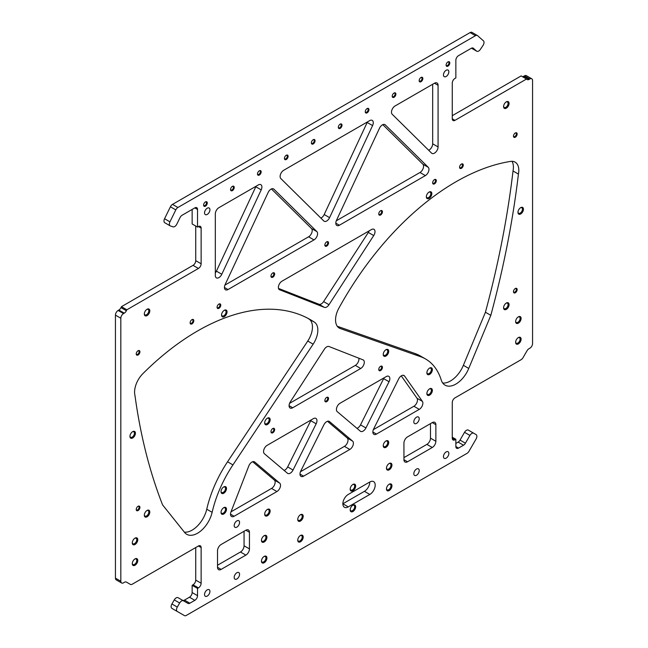 <?xml version="1.0" encoding="UTF-8"?>
<svg xmlns="http://www.w3.org/2000/svg" width="648" height="648" viewBox="0 0 648 648"><rect width="100%" height="100%" fill="white"/><g stroke="black" fill="none" stroke-linecap="round" stroke-linejoin="round"><path stroke-width="0.97" d="M471.501 48.163L476.564 51.087A3.807 2.203 120 0 0 476.774 51.241A3.807 2.203 120 0 0 478.678 51.046A3.807 2.203 120 0 0 480.346 49.418L482.995 45.473A3.807 2.203 120 0 0 483.44 40.848L477.584 35.664A3.807 2.203 120 0 0 477.374 35.51A3.807 2.203 120 0 0 475.47 35.697L177.925 207.49A3.807 2.203 120 0 0 175.802 209.895L169.946 221.843A3.807 2.203 120 0 0 170.157 225.844A3.807 2.203 120 0 0 170.392 225.95L173.04 226.841A3.807 2.203 120 0 0 174.709 226.541A3.807 2.203 120 0 0 176.823 224.135L180.023 217.623A3.807 2.203 -60 0 1 182.137 215.217L194.837 207.886A3.807 2.203 -60 0 1 196.749 207.692A3.807 2.203 -60 0 1 197.535 209.442L197.535 227.067L198.434 226.549A3.807 2.203 -60 0 1 200.337 226.363A3.807 2.203 -60 0 1 201.131 228.104L201.131 263.785A3.807 2.203 -60 0 1 198.434 268.45L126.838 309.785L126.368 310.74A3.807 2.203 -60 0 1 124.254 313.146L123.525 313.567A3.807 2.203 120 0 0 120.828 318.233L120.828 581.248A3.807 2.203 120 0 0 121.622 582.998A3.807 2.203 120 0 0 123.525 582.811L124.465 582.269A3.807 2.203 -60 0 1 126.368 582.074L130.361 584.383A3.807 2.203 120 0 0 132.265 584.196L198.434 545.989A3.807 2.203 -60 0 1 200.337 545.802A3.807 2.203 -60 0 1 201.131 547.544L201.131 583.224A3.807 2.203 -60 0 1 198.434 587.89L197.535 588.408L197.535 595.666A3.807 2.203 -60 0 1 194.837 600.332L189.864 603.207A3.807 2.203 -60 0 1 187.961 603.393L183.473 600.801A3.807 2.203 120 0 0 179.658 603.005L177.301 607.087A3.807 2.203 120 0 0 177.301 611.485L184.429 615.6A3.807 2.203 120 0 0 186.332 615.414L467.054 453.341A3.807 2.203 120 0 0 468.958 451.324L476.086 438.988A3.807 2.203 120 0 0 476.086 434.589L473.729 433.229A3.807 2.203 120 0 0 469.922 435.424L464.527 432.313A3.807 2.203 -60 0 1 468.342 430.11L473.729 433.229M289.089 405.705L292.677 407.778A5.079 2.932 -60 0 1 290.142 408.029A5.079 2.932 -60 0 1 290.369 401.784L324.389 349.183A5.079 2.932 -60 0 1 326.697 346.883A5.079 2.932 -60 0 1 329.006 346.518L363.018 359.843A5.079 2.932 -60 0 1 363.253 359.948A5.079 2.932 -60 0 1 364.03 364.022A5.079 2.932 -60 0 1 360.709 368.501L355.323 365.391A5.079 2.932 120 0 0 358.798 358.19M335.802 223.163L339.39 225.237A5.079 2.932 -60 0 1 336.855 225.488A5.079 2.932 -60 0 1 336.506 220.296L379.493 128.223A5.079 2.932 -60 0 1 382.385 124.87A5.079 2.932 -60 0 1 384.92 124.618A5.079 2.932 -60 0 1 385.276 124.886L384.515 124.448M224.427 287.461L228.015 289.535A5.079 2.932 -60 0 1 225.48 289.786A5.079 2.932 -60 0 1 225.131 284.594L268.118 192.521A5.079 2.932 -60 0 1 271.01 189.167A5.079 2.932 -60 0 1 273.545 188.916A5.079 2.932 -60 0 1 273.901 189.184L273.14 188.746M218.911 277.603A5.079 2.932 -60 0 1 216.375 277.854A5.079 2.932 -60 0 1 215.322 275.53L215.322 213.897A5.079 2.932 -60 0 1 218.911 207.676L258.309 184.931A5.079 2.932 -60 0 1 260.852 184.68A5.079 2.932 -60 0 1 261.201 189.872L221.802 274.25A5.079 2.932 -60 0 1 218.911 277.603M299.992 474.085L303.58 476.159A5.079 2.932 -60 0 1 301.045 476.41A5.079 2.932 -60 0 1 300.794 471.007L323.903 424.764A5.079 2.932 -60 0 1 326.697 421.621A5.079 2.932 -60 0 1 329.233 421.37A5.079 2.932 -60 0 1 329.484 421.548L328.957 421.24M230.526 514.188L234.114 516.262A5.079 2.932 -60 0 1 231.579 516.513A5.079 2.932 -60 0 1 231.004 511.831L248.808 465.953A5.079 2.932 -60 0 1 251.918 462.081A5.079 2.932 -60 0 1 254.462 461.83A5.079 2.932 -60 0 1 254.713 462.008L254.186 461.7M267.413 509.433L267.413 509.433A3.872 2.236 120 0 0 264.676 514.172A3.872 2.236 120 0 0 267.413 515.759A3.872 2.236 120 0 0 270.151 511.013A3.872 2.236 120 0 0 267.413 509.433M264.684 513.872A3.175 1.831 120 0 0 265.332 515.063A3.175 1.831 120 0 0 266.919 514.901A3.175 1.831 120 0 0 268.993 512.106A3.175 1.831 120 0 0 268.507 509.563A3.175 1.831 120 0 0 267.154 509.595M267.413 418.163L267.413 418.163A3.872 2.236 120 0 0 264.676 422.909A3.872 2.236 120 0 0 267.413 424.489A3.872 2.236 120 0 0 270.151 419.742A3.872 2.236 120 0 0 267.413 418.163M264.684 422.601A3.175 1.831 120 0 0 265.332 423.792A3.175 1.831 120 0 0 266.919 423.63A3.175 1.831 120 0 0 268.993 420.835A3.175 1.831 120 0 0 268.507 418.292A3.175 1.831 120 0 0 267.154 418.325M147.056 510.47L147.056 510.47A3.872 2.236 120 0 0 144.318 515.209A3.872 2.236 120 0 0 147.056 516.796A3.872 2.236 120 0 0 149.801 512.05A3.872 2.236 120 0 0 147.056 510.47M144.334 514.909A3.175 1.831 120 0 0 144.974 516.091A3.175 1.831 120 0 0 146.561 515.938A3.175 1.831 120 0 0 148.635 513.143A3.175 1.831 120 0 0 148.149 510.592A3.175 1.831 120 0 0 146.796 510.632M132.686 431.641L132.686 431.641A3.872 2.236 120 0 0 129.948 436.388A3.872 2.236 120 0 0 132.686 437.975A3.872 2.236 120 0 0 135.424 433.229A3.872 2.236 120 0 0 132.686 431.641M129.956 436.08A3.175 1.831 120 0 0 130.604 437.27A3.175 1.831 120 0 0 132.192 437.117A3.175 1.831 120 0 0 134.266 434.314A3.175 1.831 120 0 0 133.78 431.77A3.175 1.831 120 0 0 132.427 431.811M147.056 309.266L147.056 309.266A3.872 2.236 120 0 0 144.318 314.005A3.872 2.236 120 0 0 147.056 315.592A3.872 2.236 120 0 0 149.801 310.846A3.872 2.236 120 0 0 147.056 309.266M144.334 313.697A3.175 1.831 120 0 0 144.974 314.888A3.175 1.831 120 0 0 146.561 314.734A3.175 1.831 120 0 0 148.635 311.931A3.175 1.831 120 0 0 148.149 309.388A3.175 1.831 120 0 0 146.796 309.428M224.305 310.303L224.305 310.303A3.872 2.236 120 0 0 221.559 315.041A3.872 2.236 120 0 0 224.305 316.629A3.872 2.236 120 0 0 227.043 311.882A3.872 2.236 120 0 0 224.305 310.303M221.576 314.742A3.175 1.831 120 0 0 222.224 315.932A3.175 1.831 120 0 0 223.811 315.77A3.175 1.831 120 0 0 225.885 312.976A3.175 1.831 120 0 0 225.399 310.424A3.175 1.831 120 0 0 224.046 310.465M236.876 520.895A3.807 2.203 -60 0 1 238.78 520.7A3.807 2.203 -60 0 1 239.363 523.754A3.807 2.203 -60 0 1 236.876 527.116A3.807 2.203 -60 0 1 234.973 527.302A3.807 2.203 -60 0 1 234.39 524.248A3.807 2.203 -60 0 1 236.876 520.895M236.876 572.751A3.807 2.203 -60 0 1 238.78 572.557A3.807 2.203 -60 0 1 239.363 575.61A3.807 2.203 -60 0 1 236.876 578.972A3.807 2.203 -60 0 1 234.973 579.158A3.807 2.203 -60 0 1 234.39 576.104A3.807 2.203 -60 0 1 236.876 572.751M429.624 388.816L429.624 388.816A3.872 2.236 120 0 0 426.886 393.555A3.872 2.236 120 0 0 429.624 395.142A3.872 2.236 120 0 0 432.362 390.396A3.872 2.236 120 0 0 429.624 388.816M426.902 393.255A3.175 1.831 120 0 0 427.542 394.438A3.175 1.831 120 0 0 429.13 394.284A3.175 1.831 120 0 0 431.204 391.489A3.175 1.831 120 0 0 430.718 388.938A3.175 1.831 120 0 0 429.365 388.978M429.624 368.072L429.624 368.072A3.872 2.236 120 0 0 426.886 372.819A3.872 2.236 120 0 0 429.624 374.398A3.872 2.236 120 0 0 432.362 369.652A3.872 2.236 120 0 0 429.624 368.072M426.902 372.511A3.175 1.831 120 0 0 427.542 373.702A3.175 1.831 120 0 0 429.13 373.54A3.175 1.831 120 0 0 431.204 370.745A3.175 1.831 120 0 0 430.718 368.202A3.175 1.831 120 0 0 429.365 368.234M518.368 337.576L518.368 337.576A3.872 2.236 120 0 0 515.63 342.322A3.872 2.236 120 0 0 518.368 343.91A3.872 2.236 120 0 0 521.105 339.163A3.872 2.236 120 0 0 518.368 337.576M515.638 342.014A3.175 1.831 120 0 0 516.286 343.205A3.175 1.831 120 0 0 517.874 343.051A3.175 1.831 120 0 0 519.947 340.249A3.175 1.831 120 0 0 519.461 337.705A3.175 1.831 120 0 0 518.108 337.746M518.368 316.84L518.368 316.84A3.872 2.236 120 0 0 515.63 321.578A3.872 2.236 120 0 0 518.368 323.166A3.872 2.236 120 0 0 521.105 318.419A3.872 2.236 120 0 0 518.368 316.84M515.638 321.278A3.175 1.831 120 0 0 516.286 322.461A3.175 1.831 120 0 0 517.874 322.307A3.175 1.831 120 0 0 519.947 319.513A3.175 1.831 120 0 0 519.461 316.961A3.175 1.831 120 0 0 518.108 317.002M352.925 505.181L352.925 505.181A3.872 2.236 120 0 0 350.179 509.927A3.872 2.236 120 0 0 352.925 511.507A3.872 2.236 120 0 0 355.663 506.76A3.872 2.236 120 0 0 352.925 505.181M350.195 509.62A3.175 1.831 120 0 0 350.843 510.81A3.175 1.831 120 0 0 352.431 510.648A3.175 1.831 120 0 0 354.505 507.854A3.175 1.831 120 0 0 354.019 505.31A3.175 1.831 120 0 0 352.666 505.343M352.925 484.437L352.925 484.437A3.872 2.236 120 0 0 350.179 489.183A3.872 2.236 120 0 0 352.925 490.763A3.872 2.236 120 0 0 355.663 486.016A3.872 2.236 120 0 0 352.925 484.437M350.195 488.875A3.175 1.831 120 0 0 350.843 490.066A3.175 1.831 120 0 0 352.431 489.904A3.175 1.831 120 0 0 354.505 487.11A3.175 1.831 120 0 0 354.019 484.566A3.175 1.831 120 0 0 352.666 484.599M264.181 535.669L264.181 535.669A3.872 2.236 120 0 0 261.444 540.416A3.872 2.236 120 0 0 264.181 541.995A3.872 2.236 120 0 0 266.919 537.249A3.872 2.236 120 0 0 264.181 535.669M261.452 540.108A3.175 1.831 120 0 0 262.1 541.299A3.175 1.831 120 0 0 263.687 541.145A3.175 1.831 120 0 0 265.761 538.342A3.175 1.831 120 0 0 265.275 535.799A3.175 1.831 120 0 0 263.922 535.831M264.181 556.413L264.181 556.413A3.872 2.236 120 0 0 261.444 561.16A3.872 2.236 120 0 0 264.181 562.739A3.872 2.236 120 0 0 266.919 557.993A3.872 2.236 120 0 0 264.181 556.413M261.452 560.852A3.175 1.831 120 0 0 262.1 562.043A3.175 1.831 120 0 0 263.687 561.881A3.175 1.831 120 0 0 265.761 559.086A3.175 1.831 120 0 0 265.275 556.543A3.175 1.831 120 0 0 263.922 556.575M512.009 161.312A17.78 10.271 -60 0 1 513.03 170.975A762.137 440.016 -60 0 1 485.433 312.239L463.377 365.31A21.595 12.466 -60 0 1 450.465 380.984A21.595 12.466 -60 0 1 442.705 383.017M455.852 384.094A21.595 12.466 -60 0 1 445.055 385.163A21.595 12.466 -60 0 1 441.256 380.052A88.914 51.338 120 0 0 425.59 358.992A88.914 51.338 120 0 0 420.447 356.643L340.249 328.528A17.78 10.271 -60 0 1 339.228 328.058A17.78 10.271 -60 0 1 338.928 308.067A226.103 130.54 -60 0 1 510.535 161.417A17.78 10.271 -60 0 1 515.128 162.146A17.78 10.271 -60 0 1 518.424 174.085A762.137 440.016 -60 0 1 490.82 315.349L468.763 368.42A21.595 12.466 -60 0 1 455.852 384.094M207.239 208.194A3.807 2.203 -60 0 1 209.142 208.008A3.807 2.203 -60 0 1 209.725 211.062A3.807 2.203 -60 0 1 207.239 214.415A3.807 2.203 -60 0 1 205.327 214.601A3.807 2.203 -60 0 1 204.744 211.556A3.807 2.203 -60 0 1 207.239 208.194M207.239 589.858A3.807 2.203 -60 0 1 209.142 589.672A3.807 2.203 -60 0 1 209.725 592.726A3.807 2.203 -60 0 1 207.239 596.087A3.807 2.203 -60 0 1 205.327 596.273A3.807 2.203 -60 0 1 204.744 593.22A3.807 2.203 -60 0 1 207.239 589.858M385.973 440.98L385.973 440.98A3.872 2.236 120 0 0 383.235 445.727A3.872 2.236 120 0 0 385.973 447.306A3.872 2.236 120 0 0 388.711 442.56A3.872 2.236 120 0 0 385.973 440.98M383.252 445.419A3.175 1.831 120 0 0 383.891 446.61A3.175 1.831 120 0 0 385.479 446.456A3.175 1.831 120 0 0 387.553 443.653A3.175 1.831 120 0 0 387.067 441.11A3.175 1.831 120 0 0 385.714 441.142M385.973 349.709L385.973 349.709A3.872 2.236 120 0 0 383.235 354.456A3.872 2.236 120 0 0 385.973 356.036A3.872 2.236 120 0 0 388.711 351.297A3.872 2.236 120 0 0 385.973 349.709M383.252 354.148A3.175 1.831 120 0 0 383.891 355.339A3.175 1.831 120 0 0 385.479 355.185A3.175 1.831 120 0 0 387.553 352.382A3.175 1.831 120 0 0 387.067 349.839A3.175 1.831 120 0 0 385.714 349.88M506.331 303.045L506.331 303.045A3.872 2.236 120 0 0 503.593 307.784A3.872 2.236 120 0 0 506.331 309.371A3.872 2.236 120 0 0 509.069 304.625A3.872 2.236 120 0 0 506.331 303.045M503.601 307.484A3.175 1.831 120 0 0 504.249 308.675A3.175 1.831 120 0 0 505.837 308.513A3.175 1.831 120 0 0 507.911 305.718A3.175 1.831 120 0 0 507.425 303.167A3.175 1.831 120 0 0 506.072 303.207M520.7 207.627L520.7 207.627A3.872 2.236 120 0 0 517.963 212.374A3.872 2.236 120 0 0 520.7 213.953A3.872 2.236 120 0 0 523.438 209.207A3.872 2.236 120 0 0 520.7 207.627M517.979 212.066A3.175 1.831 120 0 0 518.619 213.257A3.175 1.831 120 0 0 520.206 213.095A3.175 1.831 120 0 0 522.28 210.3A3.175 1.831 120 0 0 521.794 207.757A3.175 1.831 120 0 0 520.441 207.789M506.331 101.841L506.331 101.841A3.872 2.236 120 0 0 503.593 106.58A3.872 2.236 120 0 0 506.331 108.167A3.872 2.236 120 0 0 509.069 103.421A3.872 2.236 120 0 0 506.331 101.841M503.601 106.28A3.175 1.831 120 0 0 504.249 107.463A3.175 1.831 120 0 0 505.837 107.309A3.175 1.831 120 0 0 507.911 104.514A3.175 1.831 120 0 0 507.425 101.963A3.175 1.831 120 0 0 506.072 102.003M429.089 192.067L429.089 192.067A3.872 2.236 120 0 0 426.352 196.814A3.872 2.236 120 0 0 429.089 198.393A3.872 2.236 120 0 0 431.827 193.647A3.872 2.236 120 0 0 429.089 192.067M426.36 196.506A3.175 1.831 120 0 0 427.008 197.697A3.175 1.831 120 0 0 428.595 197.543A3.175 1.831 120 0 0 430.669 194.74A3.175 1.831 120 0 0 430.183 192.197A3.175 1.831 120 0 0 428.83 192.229M447.946 61.908L447.946 61.908A2.6 1.507 120 0 0 446.108 65.1A2.6 1.507 120 0 0 447.946 66.161A2.6 1.507 120 0 0 449.793 62.969A2.6 1.507 120 0 0 447.946 61.908M446.124 64.841A2.033 1.175 120 0 0 446.529 65.561A2.033 1.175 120 0 0 447.541 65.456A2.033 1.175 120 0 0 448.87 63.666A2.033 1.175 120 0 0 448.562 62.038A2.033 1.175 120 0 0 447.736 62.046M421.006 77.468L421.006 77.468A2.6 1.507 120 0 0 419.159 80.652A2.6 1.507 120 0 0 421.006 81.713A2.6 1.507 120 0 0 422.844 78.53A2.6 1.507 120 0 0 421.006 77.468M419.175 80.401A2.033 1.175 120 0 0 419.58 81.113A2.033 1.175 120 0 0 420.601 81.016A2.033 1.175 120 0 0 421.929 79.226A2.033 1.175 120 0 0 421.613 77.598A2.033 1.175 120 0 0 420.787 77.606M394.057 93.02L394.057 93.02A2.6 1.507 120 0 0 392.218 96.212A2.6 1.507 120 0 0 394.057 97.273A2.6 1.507 120 0 0 395.896 94.082A2.6 1.507 120 0 0 394.057 93.02M392.226 95.953A2.033 1.175 120 0 0 392.639 96.674A2.033 1.175 120 0 0 393.652 96.576A2.033 1.175 120 0 0 394.98 94.786A2.033 1.175 120 0 0 394.673 93.15A2.033 1.175 120 0 0 393.846 93.158M367.116 108.581L367.116 108.581A2.6 1.507 120 0 0 365.269 111.764A2.6 1.507 120 0 0 367.116 112.833A2.6 1.507 120 0 0 368.955 109.642A2.6 1.507 120 0 0 367.116 108.581M365.286 111.513A2.033 1.175 120 0 0 365.691 112.234A2.033 1.175 120 0 0 366.711 112.128A2.033 1.175 120 0 0 368.04 110.338A2.033 1.175 120 0 0 367.724 108.71A2.033 1.175 120 0 0 366.898 108.718M340.168 124.133L340.168 124.133A2.6 1.507 120 0 0 338.329 127.324A2.6 1.507 120 0 0 340.168 128.385A2.6 1.507 120 0 0 342.006 125.202A2.6 1.507 120 0 0 340.168 124.133M338.337 127.073A2.033 1.175 120 0 0 338.75 127.786A2.033 1.175 120 0 0 339.763 127.688A2.033 1.175 120 0 0 341.091 125.898A2.033 1.175 120 0 0 340.783 124.27A2.033 1.175 120 0 0 339.949 124.27M313.219 139.693L313.219 139.693A2.6 1.507 120 0 0 311.38 142.884A2.6 1.507 120 0 0 313.219 143.945A2.6 1.507 120 0 0 315.066 140.754A2.6 1.507 120 0 0 313.219 139.693M311.396 142.625A2.033 1.175 120 0 0 311.801 143.346A2.033 1.175 120 0 0 312.814 143.24A2.033 1.175 120 0 0 314.142 141.45A2.033 1.175 120 0 0 313.834 139.822A2.033 1.175 120 0 0 313.008 139.83M286.278 155.253L286.278 155.245A2.6 1.507 120 0 0 286.278 155.253A2.6 1.507 120 0 0 284.432 158.436A2.6 1.507 120 0 0 286.278 159.497A2.6 1.507 120 0 0 288.117 156.314A2.6 1.507 120 0 0 286.278 155.245M284.448 158.185A2.033 1.175 120 0 0 284.853 158.898A2.033 1.175 120 0 0 285.873 158.801A2.033 1.175 120 0 0 287.202 157.01A2.033 1.175 120 0 0 286.886 155.382A2.033 1.175 120 0 0 286.06 155.39M259.33 170.805L259.33 170.805A2.6 1.507 120 0 0 257.491 173.996A2.6 1.507 120 0 0 259.33 175.057A2.6 1.507 120 0 0 261.168 171.866A2.6 1.507 120 0 0 259.33 170.805M257.499 173.737A2.033 1.175 120 0 0 257.912 174.458A2.033 1.175 120 0 0 258.925 174.361A2.033 1.175 120 0 0 260.253 172.571A2.033 1.175 120 0 0 259.945 170.934A2.033 1.175 120 0 0 259.119 170.942M232.389 186.365L232.389 186.365A2.6 1.507 120 0 0 230.542 189.548A2.6 1.507 120 0 0 232.389 190.617A2.6 1.507 120 0 0 234.228 187.426A2.6 1.507 120 0 0 232.389 186.365M230.558 189.297A2.033 1.175 120 0 0 230.963 190.018A2.033 1.175 120 0 0 231.984 189.913A2.033 1.175 120 0 0 233.312 188.123A2.033 1.175 120 0 0 232.996 186.494A2.033 1.175 120 0 0 232.17 186.503M205.44 201.917L205.44 201.917A2.6 1.507 120 0 0 203.602 205.108A2.6 1.507 120 0 0 205.44 206.169A2.6 1.507 120 0 0 207.279 202.986A2.6 1.507 120 0 0 205.44 201.917M203.61 204.857A2.033 1.175 120 0 0 204.023 205.57A2.033 1.175 120 0 0 205.035 205.473A2.033 1.175 120 0 0 206.364 203.683A2.033 1.175 120 0 0 206.048 202.054A2.033 1.175 120 0 0 205.222 202.054M416.51 423.403A3.807 2.203 120 0 0 419.005 420.042A3.807 2.203 120 0 0 418.422 416.988A3.807 2.203 120 0 0 416.51 417.182A3.807 2.203 120 0 0 414.023 420.536A3.807 2.203 120 0 0 414.607 423.59A3.807 2.203 120 0 0 416.51 423.403M416.51 475.259A3.807 2.203 120 0 0 419.005 471.898A3.807 2.203 120 0 0 418.422 468.844A3.807 2.203 120 0 0 416.51 469.039A3.807 2.203 120 0 0 414.023 472.392A3.807 2.203 120 0 0 414.607 475.446A3.807 2.203 120 0 0 416.51 475.259M223.763 507.668L223.763 507.668A3.872 2.236 120 0 0 221.025 512.414A3.872 2.236 120 0 0 223.763 513.994A3.872 2.236 120 0 0 226.5 509.247A3.872 2.236 120 0 0 223.763 507.668M221.033 512.106A3.175 1.831 120 0 0 221.681 513.297A3.175 1.831 120 0 0 223.268 513.135A3.175 1.831 120 0 0 225.342 510.341A3.175 1.831 120 0 0 224.856 507.797A3.175 1.831 120 0 0 223.503 507.83M223.763 486.923L223.763 486.923A3.872 2.236 120 0 0 221.025 491.67A3.872 2.236 120 0 0 223.763 493.25A3.872 2.236 120 0 0 226.5 488.503A3.872 2.236 120 0 0 223.763 486.923M221.033 491.362A3.175 1.831 120 0 0 221.681 492.553A3.175 1.831 120 0 0 223.268 492.399A3.175 1.831 120 0 0 225.342 489.596A3.175 1.831 120 0 0 224.856 487.053A3.175 1.831 120 0 0 223.503 487.085M135.019 558.9L135.019 558.9A3.872 2.236 120 0 0 132.281 563.647A3.872 2.236 120 0 0 135.019 565.226A3.872 2.236 120 0 0 137.765 560.48A3.872 2.236 120 0 0 135.019 558.9M132.297 563.339A3.175 1.831 120 0 0 132.937 564.53A3.175 1.831 120 0 0 134.525 564.376A3.175 1.831 120 0 0 136.607 561.573A3.175 1.831 120 0 0 136.112 559.03A3.175 1.831 120 0 0 134.76 559.062M135.019 538.156L135.019 538.156A3.872 2.236 120 0 0 132.281 542.903A3.872 2.236 120 0 0 135.019 544.482A3.872 2.236 120 0 0 137.765 539.744A3.872 2.236 120 0 0 135.019 538.156M132.297 542.595A3.175 1.831 120 0 0 132.937 543.785A3.175 1.831 120 0 0 134.525 543.632A3.175 1.831 120 0 0 136.607 540.829A3.175 1.831 120 0 0 136.112 538.285A3.175 1.831 120 0 0 134.76 538.326M300.469 535.467L300.469 535.467A3.872 2.236 120 0 0 297.732 540.205A3.872 2.236 120 0 0 300.469 541.793A3.872 2.236 120 0 0 303.207 537.046A3.872 2.236 120 0 0 300.469 535.467M297.74 539.905A3.175 1.831 120 0 0 298.388 541.088A3.175 1.831 120 0 0 299.975 540.934A3.175 1.831 120 0 0 302.049 538.14A3.175 1.831 120 0 0 301.563 535.588A3.175 1.831 120 0 0 300.21 535.629M300.469 514.723L300.469 514.723A3.872 2.236 120 0 0 297.732 519.469A3.872 2.236 120 0 0 300.469 521.049A3.872 2.236 120 0 0 303.207 516.302A3.872 2.236 120 0 0 300.469 514.723M297.74 519.161A3.175 1.831 120 0 0 298.388 520.352A3.175 1.831 120 0 0 299.975 520.19A3.175 1.831 120 0 0 302.049 517.396A3.175 1.831 120 0 0 301.563 514.852A3.175 1.831 120 0 0 300.21 514.885M389.205 463.49L389.205 463.49A3.872 2.236 120 0 0 386.467 468.229A3.872 2.236 120 0 0 389.205 469.816A3.872 2.236 120 0 0 391.951 465.07A3.872 2.236 120 0 0 389.205 463.49M386.483 467.929A3.175 1.831 120 0 0 387.123 469.112A3.175 1.831 120 0 0 388.711 468.958A3.175 1.831 120 0 0 390.793 466.163A3.175 1.831 120 0 0 390.299 463.612A3.175 1.831 120 0 0 388.946 463.652M389.205 484.226L389.205 484.226A3.872 2.236 120 0 0 386.467 488.973A3.872 2.236 120 0 0 389.205 490.552A3.872 2.236 120 0 0 391.951 485.814A3.872 2.236 120 0 0 389.205 484.226M386.483 488.665A3.175 1.831 120 0 0 387.123 489.856A3.175 1.831 120 0 0 388.711 489.702A3.175 1.831 120 0 0 390.793 486.899A3.175 1.831 120 0 0 390.299 484.356A3.175 1.831 120 0 0 388.946 484.396M184.372 532.154A21.595 12.466 120 0 0 192.148 530.121A21.595 12.466 120 0 0 206.744 509.215A88.914 51.338 -60 0 1 227.553 461.789L307.751 341.059A17.78 10.271 120 0 0 309.072 319.075A226.103 130.54 120 0 0 307.857 318.29M184.623 532.47A21.595 12.466 120 0 0 186.737 534.3A21.595 12.466 120 0 0 197.535 533.231A21.595 12.466 120 0 0 212.139 512.325A88.914 51.338 -60 0 1 232.94 464.9L313.146 344.169A17.78 10.271 120 0 0 314.458 322.194A226.103 130.54 120 0 0 310.586 319.796A226.103 130.54 120 0 0 142.852 373.694A17.78 10.271 120 0 0 134.97 395.466A762.137 440.016 120 0 0 162.567 504.865L184.623 532.47M461.425 164.066L461.425 164.066A2.6 1.507 120 0 0 459.578 167.257A2.6 1.507 120 0 0 461.425 168.318A2.6 1.507 120 0 0 463.263 165.127A2.6 1.507 120 0 0 461.425 164.066M459.594 166.998A2.033 1.175 120 0 0 459.999 167.719A2.033 1.175 120 0 0 461.02 167.621A2.033 1.175 120 0 0 462.348 165.823A2.033 1.175 120 0 0 462.032 164.195A2.033 1.175 120 0 0 461.206 164.203M515.314 132.953L515.314 132.953A2.6 1.507 120 0 0 513.475 136.145A2.6 1.507 120 0 0 515.314 137.206A2.6 1.507 120 0 0 517.153 134.014A2.6 1.507 120 0 0 515.314 132.953M513.483 135.886A2.033 1.175 120 0 0 513.896 136.607A2.033 1.175 120 0 0 514.909 136.501A2.033 1.175 120 0 0 516.237 134.711A2.033 1.175 120 0 0 515.921 133.083A2.033 1.175 120 0 0 515.095 133.091M515.314 288.522L515.314 288.522A2.6 1.507 120 0 0 513.475 291.713A2.6 1.507 120 0 0 515.314 292.774A2.6 1.507 120 0 0 517.153 289.583A2.6 1.507 120 0 0 515.314 288.522M513.483 291.454A2.033 1.175 120 0 0 513.896 292.175A2.033 1.175 120 0 0 514.909 292.078A2.033 1.175 120 0 0 516.237 290.288A2.033 1.175 120 0 0 515.921 288.652A2.033 1.175 120 0 0 515.095 288.66M446.156 76.48A3.807 2.203 120 0 0 448.643 73.119A3.807 2.203 120 0 0 448.06 70.065A3.807 2.203 120 0 0 446.156 70.259A3.807 2.203 120 0 0 443.661 73.613A3.807 2.203 120 0 0 444.245 76.667A3.807 2.203 120 0 0 446.156 76.48M446.156 458.144A3.807 2.203 120 0 0 448.643 454.791A3.807 2.203 120 0 0 448.06 451.737A3.807 2.203 120 0 0 446.156 451.923A3.807 2.203 120 0 0 443.661 455.285A3.807 2.203 120 0 0 444.245 458.339A3.807 2.203 120 0 0 446.156 458.144M432.645 182.558A2.033 1.175 120 0 0 433.058 183.279A2.033 1.175 120 0 0 434.071 183.173A2.033 1.175 120 0 0 435.399 181.383A2.033 1.175 120 0 0 435.091 179.755A2.033 1.175 120 0 0 434.265 179.763M434.476 179.626L434.476 179.626A2.6 1.507 120 0 0 432.637 182.809A2.6 1.507 120 0 0 434.476 183.878A2.6 1.507 120 0 0 436.315 180.687A2.6 1.507 120 0 0 434.476 179.626M378.756 213.67A2.033 1.175 120 0 0 379.169 214.391A2.033 1.175 120 0 0 380.182 214.286A2.033 1.175 120 0 0 381.51 212.495A2.033 1.175 120 0 0 381.194 210.867A2.033 1.175 120 0 0 380.368 210.875M380.587 210.738L380.587 210.738A2.6 1.507 120 0 0 378.748 213.929A2.6 1.507 120 0 0 380.587 214.99A2.6 1.507 120 0 0 382.425 211.799A2.6 1.507 120 0 0 380.587 210.738M324.867 244.782A2.033 1.175 120 0 0 325.272 245.503A2.033 1.175 120 0 0 326.292 245.406A2.033 1.175 120 0 0 327.621 243.608A2.033 1.175 120 0 0 327.305 241.979A2.033 1.175 120 0 0 326.479 241.988M326.697 241.85L326.697 241.85A2.6 1.507 120 0 0 324.851 245.041A2.6 1.507 120 0 0 326.697 246.102A2.6 1.507 120 0 0 328.536 242.911A2.6 1.507 120 0 0 326.697 241.85M270.977 275.894A2.033 1.175 120 0 0 271.382 276.615A2.033 1.175 120 0 0 272.403 276.518A2.033 1.175 120 0 0 273.723 274.728A2.033 1.175 120 0 0 273.416 273.1A2.033 1.175 120 0 0 272.589 273.1M272.8 272.962L272.8 272.962A2.6 1.507 120 0 0 270.961 276.153A2.6 1.507 120 0 0 272.8 277.214A2.6 1.507 120 0 0 274.647 274.023A2.6 1.507 120 0 0 272.8 272.962M217.08 307.014A2.033 1.175 120 0 0 217.493 307.727A2.033 1.175 120 0 0 218.506 307.63A2.033 1.175 120 0 0 219.834 305.84A2.033 1.175 120 0 0 219.526 304.212A2.033 1.175 120 0 0 218.7 304.22M218.911 304.074L218.911 304.074A2.6 1.507 120 0 0 217.072 307.265A2.6 1.507 120 0 0 218.911 308.327A2.6 1.507 120 0 0 220.757 305.143A2.6 1.507 120 0 0 218.911 304.074M190.139 322.566A2.033 1.175 120 0 0 190.544 323.287A2.033 1.175 120 0 0 191.565 323.19A2.033 1.175 120 0 0 192.893 321.392A2.033 1.175 120 0 0 192.578 319.764A2.033 1.175 120 0 0 191.751 319.772M191.97 319.634L191.97 319.634A2.6 1.507 120 0 0 190.123 322.826A2.6 1.507 120 0 0 191.97 323.887A2.6 1.507 120 0 0 193.809 320.695A2.6 1.507 120 0 0 191.97 319.634M136.25 353.678A2.033 1.175 120 0 0 136.655 354.399A2.033 1.175 120 0 0 137.676 354.302A2.033 1.175 120 0 0 138.996 352.512A2.033 1.175 120 0 0 138.688 350.884A2.033 1.175 120 0 0 137.862 350.884M138.073 350.746L138.073 350.746A2.6 1.507 120 0 0 136.234 353.938A2.6 1.507 120 0 0 138.073 354.999A2.6 1.507 120 0 0 139.919 351.807A2.6 1.507 120 0 0 138.073 350.746M378.756 369.239A2.033 1.175 120 0 0 379.169 369.959A2.033 1.175 120 0 0 380.182 369.862A2.033 1.175 120 0 0 381.51 368.072A2.033 1.175 120 0 0 381.194 366.436A2.033 1.175 120 0 0 380.368 366.444M380.587 366.306L380.587 366.306A2.6 1.507 120 0 0 378.748 369.498A2.6 1.507 120 0 0 380.587 370.559A2.6 1.507 120 0 0 382.425 367.367A2.6 1.507 120 0 0 380.587 366.306M324.867 400.359A2.033 1.175 120 0 0 325.272 401.072A2.033 1.175 120 0 0 326.292 400.974A2.033 1.175 120 0 0 327.621 399.184A2.033 1.175 120 0 0 327.305 397.556A2.033 1.175 120 0 0 326.479 397.556M326.697 397.418L326.697 397.418A2.6 1.507 120 0 0 324.851 400.61A2.6 1.507 120 0 0 326.697 401.671A2.6 1.507 120 0 0 328.536 398.488A2.6 1.507 120 0 0 326.697 397.418M270.977 431.471A2.033 1.175 120 0 0 271.382 432.184A2.033 1.175 120 0 0 272.403 432.086A2.033 1.175 120 0 0 273.723 430.296A2.033 1.175 120 0 0 273.416 428.668A2.033 1.175 120 0 0 272.589 428.676M272.8 428.531L272.8 428.531A2.6 1.507 120 0 0 270.961 431.722A2.6 1.507 120 0 0 272.8 432.783A2.6 1.507 120 0 0 274.647 429.6A2.6 1.507 120 0 0 272.8 428.531M136.25 509.255A2.033 1.175 120 0 0 136.655 509.968A2.033 1.175 120 0 0 137.676 509.871A2.033 1.175 120 0 0 138.996 508.081A2.033 1.175 120 0 0 138.688 506.453A2.033 1.175 120 0 0 137.862 506.461M138.073 506.315L138.073 506.315A2.6 1.507 120 0 0 136.234 509.506A2.6 1.507 120 0 0 138.073 510.567A2.6 1.507 120 0 0 139.919 507.384A2.6 1.507 120 0 0 138.073 506.315M224.905 285.112L308.61 236.787A5.079 2.932 120 0 0 311.818 232.656A5.079 2.932 120 0 0 311.494 228.509L271.431 188.957M228.015 289.535L313.997 239.898L308.61 236.787M428.668 150.255A5.079 2.932 120 0 0 432.678 143.816L432.678 84.256M438.072 146.926L438.072 85.293L434.476 83.219L395.078 105.964A5.079 2.932 -60 0 0 391.87 110.095A5.079 2.932 -60 0 0 392.194 114.251L431.584 153.131A5.079 2.932 -60 0 0 431.933 153.398A5.079 2.932 -60 0 0 435.853 152.037A5.079 2.932 -60 0 0 438.072 146.926L432.678 143.816M372.576 125.574A5.079 2.932 -60 0 0 372.227 120.374A5.079 2.932 -60 0 0 369.684 120.625L283.703 170.27A5.079 2.932 -60 0 0 280.495 174.401A5.079 2.932 -60 0 0 280.819 178.548L323.806 220.984A5.079 2.932 -60 0 0 324.154 221.251A5.079 2.932 -60 0 0 329.589 217.647L372.576 125.574L367.181 122.464L324.194 214.537L329.589 217.647M316.159 423.8A5.079 2.932 -60 0 0 315.908 418.397A5.079 2.932 -60 0 0 313.373 418.649L267.146 445.338A5.079 2.932 -60 0 0 263.906 449.574A5.079 2.932 -60 0 0 264.36 453.705L287.469 473.259A5.079 2.932 -60 0 0 287.72 473.437A5.079 2.932 -60 0 0 293.05 470.035L316.159 423.8L310.773 420.69L287.663 466.925L293.05 470.035M389.035 381.729A5.079 2.932 -60 0 0 388.784 376.326A5.079 2.932 -60 0 0 386.24 376.577L340.022 403.259A5.079 2.932 -60 0 0 336.774 407.503A5.079 2.932 -60 0 0 337.227 411.634L360.337 431.187A5.079 2.932 -60 0 0 360.588 431.357A5.079 2.932 -60 0 0 365.918 427.964L389.035 381.729L383.64 378.618L360.531 424.853L365.918 427.964M234.114 516.262L276.931 491.54L271.544 488.43A5.079 2.932 120 0 0 274.793 484.194A5.079 2.932 120 0 0 274.339 480.055L252.68 461.74M231.004 511.831L271.544 488.43M303.58 476.159L349.807 449.469L344.42 446.359A5.079 2.932 120 0 0 347.66 442.122A5.079 2.932 120 0 0 347.207 437.983L327.459 421.273M300.469 471.728L344.42 446.359M215.322 272.897A5.079 2.932 120 0 0 216.416 271.139L221.802 274.25M261.201 189.872L255.806 186.762L216.416 271.139M255.806 186.762A5.079 2.932 120 0 0 256.033 186.243M336.28 220.806L419.985 172.489A5.079 2.932 120 0 0 423.185 168.358A5.079 2.932 120 0 0 422.869 164.203L382.806 124.651M367.181 122.464A5.079 2.932 120 0 0 367.408 121.946M320.882 218.101A5.079 2.932 120 0 0 324.194 214.537M403.939 457.626L426.886 444.382A5.079 2.932 120 0 0 430.475 438.153L430.475 423.638M348.251 506.89L342.865 503.78L364.419 491.33A7.622 4.398 120 0 0 369.806 481.999L348.251 494.448A7.622 4.398 120 0 0 343.27 501.163A7.622 4.398 120 0 0 344.436 507.271A7.622 4.398 120 0 0 348.251 506.89L369.806 494.448A7.622 4.398 120 0 0 374.787 487.725A7.622 4.398 120 0 0 373.621 481.626A7.622 4.398 120 0 0 369.806 481.999M425.59 358.992L420.196 355.882A88.914 51.338 120 0 0 415.06 353.533L337.268 326.26M522.45 76.642A3.807 2.203 120 0 0 523.746 76.278L524.475 75.857A3.807 2.203 -60 0 1 526.379 75.67L531.765 78.781A3.807 2.203 120 0 0 529.861 78.967L524.475 75.857M455.852 443.418L458.136 442.106A3.807 2.203 120 0 0 460.04 440.089L464.527 432.313M179.051 612.498A3.807 2.203 -60 0 1 179.042 612.49L184.429 615.6M171.914 608.375L177.301 611.485L171.914 608.375A3.807 2.203 -60 0 1 171.914 603.976L177.301 607.087M179.658 603.005L174.272 599.894L171.914 603.976M174.272 599.894A3.807 2.203 -60 0 1 178.079 597.691L183.473 600.801M182.582 600.291A3.807 2.203 120 0 0 184.478 600.097L189.864 603.207M194.837 600.332L189.451 597.221L184.478 600.097M189.451 597.221A3.807 2.203 120 0 0 192.148 592.556L197.535 595.666M198.434 587.89L193.047 584.78L192.148 585.298L192.148 592.556M193.047 584.78A3.807 2.203 120 0 0 195.737 580.114L201.131 583.224M195.737 547.544L195.737 580.114M121.622 582.998L116.235 579.887A3.807 2.203 -60 0 1 115.441 578.138L120.828 581.248M120.828 318.233L115.441 315.122L115.441 578.138M115.441 315.122A3.807 2.203 -60 0 1 118.139 310.457L123.525 313.567M124.254 313.146L118.868 310.036L118.139 310.457M118.868 310.036A3.807 2.203 120 0 0 120.982 307.63L126.368 310.74M198.434 268.45L193.047 265.34L121.451 306.674L120.982 307.63M193.047 265.34A3.807 2.203 120 0 0 195.737 260.674L201.131 263.785M195.737 226.031L195.737 260.674M192.148 209.442L192.148 223.957L197.535 227.067M165.005 222.839A3.807 2.203 -60 0 1 164.77 222.734A3.807 2.203 -60 0 1 164.56 218.724L169.946 221.843M175.802 209.895L170.416 206.777L164.56 218.724M170.416 206.777A3.807 2.203 -60 0 1 172.53 204.379L177.925 207.49M475.47 35.697L470.075 32.586L172.53 204.379M470.075 32.586A3.807 2.203 -60 0 1 471.987 32.4A3.807 2.203 -60 0 1 472.198 32.554M471.623 48.236A3.807 2.203 -60 0 1 471.477 48.179L476.774 51.241M452.264 115.684L521.162 75.905L527.018 79.429A3.807 2.203 -60 0 0 527.229 79.583A3.807 2.203 -60 0 0 529.133 79.388L529.861 78.967M278.494 288.409L318.994 304.26A5.079 2.932 120 0 0 323.611 301.595L368.331 232.446A5.079 2.932 120 0 0 369.133 230.882M217.526 565.25L240.473 552.007A5.079 2.932 120 0 0 244.061 545.786L244.061 531.263M289.567 403.348L355.323 365.391M383.64 378.618A5.079 2.932 120 0 0 383.964 377.889M356.983 428.344A5.079 2.932 120 0 0 360.531 424.853M373.345 429.656L413.886 406.256A5.079 2.932 120 0 0 416.996 398.237L401.274 375.864M310.773 420.69A5.079 2.932 120 0 0 311.089 419.961M284.108 470.416A5.079 2.932 120 0 0 287.663 466.925M311.494 228.509L316.888 231.62L273.901 189.184M316.888 231.62A5.079 2.932 -60 0 1 317.204 235.767A5.079 2.932 -60 0 1 313.997 239.898M339.39 225.237L425.372 175.6L419.985 172.489M422.869 164.203L428.263 167.314L385.276 124.886M428.263 167.314A5.079 2.932 -60 0 1 428.579 171.469A5.079 2.932 -60 0 1 425.372 175.6M434.476 83.219A5.079 2.932 -60 0 1 437.019 82.968A5.079 2.932 -60 0 1 438.072 85.293M274.339 480.055L279.725 483.165L254.713 462.008M279.725 483.165A5.079 2.932 -60 0 1 280.179 487.304A5.079 2.932 -60 0 1 276.931 491.54M347.207 437.983L352.593 441.094L329.484 421.548M352.593 441.094A5.079 2.932 -60 0 1 353.047 445.233A5.079 2.932 -60 0 1 349.807 449.469M372.859 432.005L376.456 434.087L419.272 409.366L413.886 406.256M376.456 434.087A5.079 2.932 -60 0 1 373.912 434.338A5.079 2.932 -60 0 1 373.661 428.935L398.682 378.886A5.079 2.932 -60 0 1 404.012 375.492A5.079 2.932 -60 0 1 404.579 376.018L403.267 375.257M416.996 398.237L422.383 401.347L404.579 376.018M422.383 401.347A5.079 2.932 -60 0 1 419.272 409.366M531.765 78.781A3.807 2.203 120 0 1 532.559 80.522L532.559 343.545A3.807 2.203 120 0 1 529.861 348.211L528.93 348.754A3.807 2.203 -60 0 0 527.018 350.762L523.033 357.672A3.807 2.203 120 0 1 521.13 359.689L454.953 397.888A3.807 2.203 -60 0 0 452.264 402.554L452.264 438.234L454.953 439.79L455.852 439.271L455.852 446.529L458.549 448.084L463.523 445.216L458.136 442.106M454.953 120.35A3.807 2.203 -60 0 1 453.049 120.536A3.807 2.203 -60 0 1 452.264 118.795L454.953 120.35L526.549 79.016M476.564 51.087L473.372 48.26A3.807 2.203 -60 0 0 473.161 48.106A3.807 2.203 -60 0 0 471.25 48.3L458.549 55.631A3.807 2.203 -60 0 0 455.852 60.296L455.852 77.93L454.953 78.448A3.807 2.203 -60 0 0 452.264 83.114L452.264 118.795M460.04 440.089L465.426 443.2L469.922 435.424M465.426 443.2A3.807 2.203 -60 0 1 463.523 445.216M458.549 448.084A3.807 2.203 -60 0 1 456.646 448.278A3.807 2.203 -60 0 1 455.852 446.529M454.953 439.79A3.807 2.203 -60 0 1 453.049 439.976A3.807 2.203 -60 0 1 452.264 438.234M323.611 301.595L329.006 304.706L373.726 235.556L368.331 232.446M329.006 304.706A5.079 2.932 -60 0 1 324.389 307.371L318.994 304.26M279.223 289.607L324.389 307.371M279.669 289.867A5.079 2.932 -60 0 1 279.434 289.753A5.079 2.932 -60 0 1 278.656 285.679A5.079 2.932 -60 0 1 281.977 281.2L371.417 229.562A5.079 2.932 -60 0 1 373.953 229.311A5.079 2.932 -60 0 1 373.726 235.556M245.859 530.226A5.079 2.932 -60 0 1 248.395 529.975A5.079 2.932 -60 0 1 249.448 532.3L245.859 530.226L221.114 544.506A5.079 2.932 -60 0 0 217.526 550.735L217.526 567.324L221.114 569.398L245.859 555.117L240.473 552.007M244.061 545.786L249.448 548.897L249.448 532.3M249.448 548.897A5.079 2.932 -60 0 1 245.859 555.117M221.114 569.398A5.079 2.932 -60 0 1 218.579 569.657A5.079 2.932 -60 0 1 217.526 567.324M407.527 461.773A5.079 2.932 -60 0 1 404.992 462.024A5.079 2.932 -60 0 1 403.939 459.699L407.527 461.773L432.273 447.493L426.886 444.382M432.273 422.601A5.079 2.932 -60 0 1 434.816 422.35A5.079 2.932 -60 0 1 435.869 424.675L432.273 422.601L407.527 436.882A5.079 2.932 -60 0 0 403.939 443.111L403.939 459.699M430.475 438.153L435.869 441.272L435.869 424.675M435.869 441.272A5.079 2.932 -60 0 1 432.273 447.493M292.677 407.778L360.709 368.501M126.838 309.785L121.451 306.674M455.852 439.271L452.264 437.198M197.535 588.408L192.148 585.298M518.424 174.085L513.03 170.975M490.82 315.349L485.433 312.239M126.368 582.074L130.361 584.383M473.372 48.26L472.927 48.001M212.139 512.325L206.744 509.215M232.94 464.9L227.553 461.789M313.146 344.169L307.751 341.059M314.458 322.194L309.072 319.075M369.806 494.448L364.419 491.33M201.131 228.104L198.434 226.549M197.535 209.442L194.837 207.886M201.131 547.544L198.434 545.989M340.249 328.528L338.321 327.41M420.447 356.643L415.06 353.533M468.763 368.42L463.377 365.31M523.746 76.278L529.133 79.388M477.374 35.51L471.987 32.4M164.77 222.734L170.157 225.844"/></g></svg>
